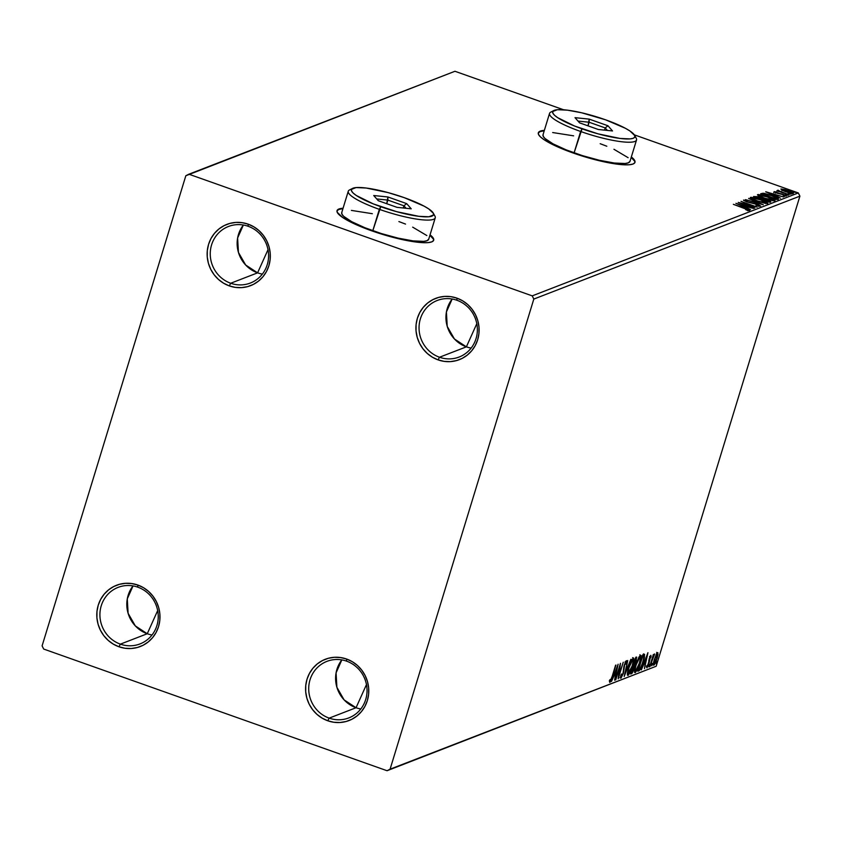 <?xml version="1.0" encoding="UTF-8"?>
<svg xmlns="http://www.w3.org/2000/svg" width="842" height="842" viewBox="0 0 842 842"><rect width="100%" height="100%" fill="white"/><g stroke="black" fill="none" stroke-linecap="round" stroke-linejoin="round"><path stroke-width="1.26" d="M466.384 346.841L454.438 338.989L447.228 326.412L446.407 311.982L452.165 299.015A30.323 28.996 -111.1 0 0 466.384 346.841L476.804 323.675L466.384 346.841L439.503 357.24A30.323 28.996 68.9 0 1 419.063 329.064A30.323 28.996 68.9 0 1 437.272 300.468A30.323 28.996 68.9 0 1 456.922 300.257A30.323 28.996 68.9 0 1 477.351 328.433A30.323 28.996 68.9 0 1 459.153 357.029A30.323 28.996 68.9 0 1 439.503 357.24A30.323 28.996 -111.1 0 0 476.046 338.61A30.323 28.996 -111.1 0 0 456.922 300.257L456.953 298.152A32.849 31.407 68.9 0 1 477.677 339.705A32.849 31.407 68.9 0 1 438.082 359.881L439.503 357.24L466.384 346.841A30.323 28.996 -111.1 0 0 471.141 348.083M257.589 272.85L245.654 264.998L238.444 252.421L237.612 237.991L243.37 225.025A30.323 28.996 -111.1 0 0 257.589 272.85L268.009 249.685L257.589 272.85L230.708 283.249A30.323 28.996 68.9 0 1 210.268 255.073A30.323 28.996 68.9 0 1 228.477 226.477A30.323 28.996 68.9 0 1 248.127 226.266A30.323 28.996 68.9 0 1 268.566 254.442A30.323 28.996 68.9 0 1 250.358 283.038A30.323 28.996 68.9 0 1 230.708 283.249A30.323 28.996 -111.1 0 0 267.261 264.62A30.323 28.996 -111.1 0 0 248.127 226.266L248.169 224.161A32.849 31.407 68.9 0 1 268.882 265.714A32.849 31.407 68.9 0 1 229.287 285.891L230.708 283.249L257.589 272.85A30.323 28.996 -111.1 0 0 262.346 274.092M147.255 633.742L135.309 625.89L128.11 613.302L127.279 598.872L133.036 585.906A30.323 28.996 -111.1 0 0 147.255 633.742L157.675 610.576L147.255 633.742L120.374 644.141A30.323 28.996 68.9 0 1 99.935 615.965A30.323 28.996 68.9 0 1 118.143 587.369A30.323 28.996 68.9 0 1 137.793 587.158A30.323 28.996 68.9 0 1 158.233 615.334A30.323 28.996 68.9 0 1 140.025 643.919A30.323 28.996 68.9 0 1 120.374 644.141A30.323 28.996 -111.1 0 0 156.917 625.511A30.323 28.996 -111.1 0 0 137.793 587.158L137.825 585.043A32.849 31.407 68.9 0 1 158.549 626.595A32.849 31.407 68.9 0 1 118.954 646.772L120.374 644.141L147.255 633.742A30.323 28.996 -111.1 0 0 152.013 634.984M356.05 707.733L344.104 699.881L336.895 687.293L336.074 672.863L341.831 659.896A30.323 28.996 -111.1 0 0 356.05 707.733L366.47 684.567L356.05 707.733L329.169 718.131A30.323 28.996 68.9 0 1 308.73 689.956A30.323 28.996 68.9 0 1 326.938 661.359A30.323 28.996 68.9 0 1 346.588 661.149A30.323 28.996 68.9 0 1 367.017 689.324A30.323 28.996 68.9 0 1 348.809 717.91A30.323 28.996 68.9 0 1 329.169 718.131A30.323 28.996 -111.1 0 0 365.712 699.502A30.323 28.996 -111.1 0 0 346.588 661.149L346.62 659.033A32.849 31.407 68.9 0 1 367.344 700.586A32.849 31.407 68.9 0 1 327.748 720.773L329.169 718.131L356.05 707.733A30.323 28.996 -111.1 0 0 360.808 708.975M342.915 208.7A50.531 9.378 17 0 0 336.979 210.9M371.575 230.771A50.531 9.378 -163 0 1 337.032 210.658A50.531 9.378 -163 0 1 343.062 208.227L338.968 208.995L337.168 210.353L337.221 212.289L342.799 217.583L362.786 227.456L380.889 233.876L408.423 240.833L422.947 242.664L428.178 242.601L431.757 241.875L433.556 240.528L433.504 238.591L430.052 234.823A50.531 9.378 -163 0 1 433.683 240.212A50.531 9.378 -163 0 1 371.575 230.771M544.206 130.847A50.531 9.378 17 0 0 538.27 133.047M572.865 152.907A50.531 9.378 -163 0 1 538.322 132.804A50.531 9.378 -163 0 1 544.353 130.373L540.248 131.131L538.448 132.489L538.512 134.425L540.417 136.867L544.09 139.719L556.152 146.213L582.18 156.012L600.967 161.148L624.238 164.811L629.469 164.748L633.047 164.022L634.847 162.664L634.794 160.727L631.342 156.959A50.531 9.378 -163 0 1 634.973 162.348A50.531 9.378 -163 0 1 572.865 152.907M185.829 175.746L42.1 645.856L43.689 649.056L387.046 770.725L656.171 666.254L390.088 769.178L533.817 299.068L799.9 196.144L656.171 666.254L799.9 196.144L798.311 192.944L532.218 295.868L188.871 174.199L454.954 71.275L563.593 109.765L454.954 71.275L185.829 175.746L42.1 645.856L43.689 649.056L387.046 770.725L390.088 769.178L533.817 299.068L532.218 295.868L188.871 174.199L185.829 175.746M634.31 134.836L798.311 192.944L634.31 134.836M793.164 193.376C793.374 192.765 791.785 191.871 788.417 190.681L780.881 189.018L781.839 190.103L787.87 192.45L792.975 193.418L791.491 191.923L784.965 189.608L781.06 188.976L781.839 190.103L785.691 191.734L793.332 193.228M777.692 190.25L778.924 191.439L776.882 190.724L789.122 194.786L781.029 192.186L778.376 190.292L777.661 190.408L778.997 191.197L776.882 190.724L789.122 194.786L777.629 190.313M774.103 191.639L776.503 193.018L783.365 194.67L784.818 195.523L783.06 195.27L783.944 195.744L786.312 196.018L783.67 194.502L777.903 193.471L775.577 192.144L777.303 192.408L776.503 191.965L774.103 191.639L776.987 193.186L783.997 194.912L784.818 195.523L783.06 195.27L783.944 195.744L786.417 195.923L782.702 194.176L776.545 192.755L775.535 192.197L777.303 192.408L776.503 191.965L774.103 191.639L773.724 192.671M778.05 199.059C778.755 198.354 776.724 197.186 771.988 195.544L763.157 193.218L762.884 194.134L763.157 193.218L760.694 193.744L776.934 199.491L778.366 198.859L777.913 198.144L770.851 195.144L764.041 193.323L760.694 193.744L776.934 199.491L778.408 198.786L778.124 199.733M770.725 201.901L767.251 199.828L762.336 198.649L762.063 199.543L762.336 198.649L759.337 197.249L753.516 196.512L769.756 202.269L770.883 201.775L769.535 200.754L757.716 196.723L753.516 196.512L769.756 202.269L770.883 201.754M763.262 204.785L748.633 198.407L759.368 203.385L745.475 199.628L763.326 204.764L748.633 198.407L759.368 203.385L745.475 199.628L763.262 204.785M754.842 208.037L742.76 203.753L757.263 207.111L741.023 201.354L752.759 205.785L738.234 202.427L754.474 208.185L742.76 203.753L757.263 207.111L741.023 201.354L752.759 205.785L738.234 202.427L754.842 208.037M749.496 210.416L733.35 204.322L747.159 209.279L747.738 209.847L745.644 209.595L746.707 210.111L749.591 210.353L747.928 209.258L733.35 204.322L744.149 208.142L747.822 209.826L745.644 209.595L746.707 210.111L749.622 210.321L749.327 211.268M735.887 203.332L750.58 209.69L746.275 207.5L747.633 206.974L753.737 208.469L735.887 203.332L750.58 209.69L746.275 207.5L747.633 206.974L753.737 208.469L735.929 203.354M760.621 206.111L757.242 204.164L746.728 201.806L745.233 200.649L747.254 200.67L743.507 200.27L746.496 201.733L756.842 204.301L758.789 205.974L755.979 205.28L760.621 206.111L758.705 204.732L746.444 201.438L745.191 200.67L747.254 200.67L743.497 200.101L747.149 201.954L757.779 204.659L758.926 205.532L755.979 205.28L760.736 206.016M767.578 203.427C767.778 202.564 765.546 201.312 760.884 199.68L750.475 197.386C750.338 198.259 752.59 199.512 757.253 201.143L764.673 203.238L767.799 203.185L764.936 201.291L757.863 198.68L751.106 197.291L750.275 197.628L751.601 198.733L757.253 201.143L767.788 203.248L767.504 204.196M774.756 200.649C774.956 199.786 772.724 198.533 768.062 196.902L757.653 194.607C757.516 195.481 759.768 196.733 764.431 198.365L771.84 200.47L774.977 200.407L772.103 198.512L765.041 195.912L758.284 194.513L757.453 194.849L758.779 195.954L764.431 198.365L774.966 200.47L774.672 201.417M765.704 191.808L780.397 198.154L776.092 195.965L777.45 195.439L783.555 196.933L765.767 191.776L780.397 198.154L776.092 195.965L777.45 195.439L783.555 196.933L765.704 191.808M788.091 195.333L785.344 194.418L788.123 195.302M790.933 194.228L788.228 193.271L790.975 194.197M795.574 192.439L792.827 191.513L795.616 192.408M656.034 655.087L653.381 664.917L654.581 664.454L656.339 660.654L657.907 652.708L656.465 654.202L654.35 659.539C653.287 662.991 653.108 664.896 653.802 665.264L657.076 658.486L658.034 654.308L657.644 652.687L656.034 655.087M654.613 654.234L653.203 656.171L653.371 654.529L649.666 666.675L654.613 654.234L653.203 656.171L653.371 654.529L650.035 666.527L654.455 653.918M650.14 656.297L651.055 656.76L650.866 655.308L649.561 657.655L648.424 664.306L646.698 666.559L646.961 667.906L648.95 663.612L649.666 658.286L651.055 656.76L650.866 655.308L649.193 658.77L648.677 662.075L649.266 662.265L650.487 656.792L649.561 656.465M638.973 670.811L640.562 669.011L642.825 663.464L644.446 657.57L644.446 654.276L642.93 654.623L637.847 671.242L638.973 670.811L638.078 670.495L638.973 670.811C640.436 669.706 641.878 666.769 643.288 662.001L644.625 654.497L642.93 654.623L637.847 671.242L638.973 670.811M630.669 674.021L632.226 673.095L633.942 669.348L636.731 657.107L635.752 657.402L630.669 674.021L631.637 673.653L634.215 668.485L636.289 660.823L636.436 657.139L635.752 657.402L630.669 674.021M624.175 676.536L630.868 659.297L625.427 672.505L627.711 660.507L624.175 676.536L630.868 659.297L625.427 672.505L627.711 660.507L624.175 676.536M615.765 679.789L619.544 667.422L618.175 678.852L623.259 662.233L619.091 674.779L620.47 663.317L615.386 679.936L619.544 667.422L618.175 678.852L623.259 662.233L619.091 674.779L620.47 663.317L615.765 679.789M612.208 676.263L610.608 680.515L610.113 679.526L609.534 680.883L609.797 682.462L611.082 680.547L615.955 665.054L612.208 676.263L610.376 680.746L610.113 679.526L609.534 680.883L609.861 682.441L612.523 676.284L615.586 665.201L612.208 676.263M618.123 664.222L611.492 681.441L614.018 675.768L615.376 675.242L614.649 680.22L618.123 664.222L611.492 681.441L614.018 675.768L615.376 675.242L614.649 680.22L618.123 664.222M625.827 662.37L625.817 664.254L626.353 660.665L624.301 664.875L623.017 673.368L621.48 676.452L621.564 673.968L621.007 674.926L620.986 678.147L623.248 673.653L624.69 664.664L625.701 662.454L625.817 664.254L626.427 663.117L626.585 660.802L625.785 661.296L623.954 666.159L623.017 673.368L621.554 676.41L621.564 673.968L621.007 674.926L620.807 678.136L623.375 673.253L624.69 664.664L625.901 662.37L624.974 662.033M628.732 667.506L627.385 674.926L628.185 675.316L629.658 673.168L632.91 664.496L633.626 658.023L631.542 660.317L628.732 667.506C627.269 672.242 627.006 674.895 627.943 675.452C629.532 673.884 631.047 670.727 632.468 665.99C633.963 661.191 634.226 658.518 633.258 657.991L628.732 667.506M635.91 664.727L634.563 672.158L635.352 672.537L636.836 670.39L640.078 661.717L640.804 655.244L638.72 657.539L635.91 664.727C634.447 669.474 634.184 672.116 635.121 672.674C636.71 671.106 638.215 667.948 639.646 663.212C641.141 658.412 641.404 655.739 640.436 655.213L635.91 664.727M647.94 652.687L641.309 669.906L643.835 664.233L645.193 663.707L644.467 668.685L647.94 652.687L641.309 669.906L643.835 664.233L645.193 663.707L644.467 668.685L647.94 652.687M648.845 665.959L648.971 666.927L649.635 664.454L648.845 665.959M651.687 664.854L651.813 665.833L652.487 663.359L651.687 664.854M656.328 663.064L656.455 664.033L657.118 661.559L656.328 663.064M438.082 359.881L432.378 357.197L427.262 353.44L422.916 348.735L419.526 343.283L417.2 337.274L416.043 330.948L416.095 324.549L417.358 318.329L419.779 312.508L423.273 307.33L427.683 302.983L432.872 299.636L438.608 297.415L444.702 296.405L450.891 296.658L456.953 298.152L462.658 300.826L467.784 304.583L472.12 309.288L475.519 314.75L477.835 320.749L478.993 327.075L478.94 333.474L477.677 339.705L475.256 345.515L471.773 350.704L467.352 355.05L462.174 358.397L456.427 360.618L450.344 361.618L444.144 361.376L438.082 359.881A32.849 31.407 68.9 0 1 417.358 318.329A32.849 31.407 68.9 0 1 456.953 298.152L456.922 300.257A30.323 28.996 -111.1 0 0 420.368 318.886A30.323 28.996 -111.1 0 0 439.503 357.24L438.082 359.881M229.287 285.891L223.593 283.207L218.467 279.449L214.131 274.745L210.732 269.293L208.406 263.283L207.258 256.957L207.311 250.558L208.574 244.338L210.984 238.518L214.478 233.339L218.899 228.992L224.077 225.635L229.813 223.425L235.907 222.414L242.096 222.667L248.169 224.161L253.863 226.835L258.989 230.592L263.325 235.297L266.725 240.759L269.051 246.759L270.198 253.084L270.145 259.483L268.882 265.714L266.461 271.524L262.978 276.713L258.557 281.06L253.379 284.407L247.632 286.627L241.549 287.627L235.36 287.385L229.287 285.891A32.849 31.407 68.9 0 1 208.574 244.338A32.849 31.407 68.9 0 1 248.169 224.161L248.127 226.266A30.323 28.996 -111.1 0 0 211.574 244.896A30.323 28.996 -111.1 0 0 230.708 283.249L229.287 285.891M118.954 646.772L113.249 644.098L108.134 640.341L103.787 635.636L100.398 630.184L98.072 624.175L96.914 617.849L96.977 611.45L98.23 605.219L100.651 599.409L104.145 594.22L108.555 589.874L113.744 586.527L119.48 584.306L125.574 583.306L131.762 583.559L137.825 585.043L143.529 587.727L148.655 591.484L152.991 596.189L156.391 601.641L158.717 607.65L159.864 613.976L159.812 620.375L158.549 626.595L156.128 632.416L152.644 637.594L148.224 641.941L143.045 645.298L137.299 647.509L131.215 648.519L125.026 648.266L118.954 646.772A32.849 31.407 68.9 0 1 98.23 605.219A32.849 31.407 68.9 0 1 137.825 585.043L137.793 587.158A30.323 28.996 -111.1 0 0 101.24 605.777A30.323 28.996 -111.1 0 0 120.374 644.141L118.954 646.772M327.748 720.773L322.044 718.089L316.929 714.332L312.582 709.627L309.182 704.175L306.867 698.165L305.709 691.84L305.762 685.441L307.025 679.21L309.446 673.4L312.929 668.222L317.35 663.864L322.528 660.517L328.275 658.297L334.358 657.297L340.557 657.549L346.62 659.033L352.324 661.717L357.45 665.475L361.786 670.179L365.186 675.631L367.501 681.641L368.659 687.967L368.607 694.366L367.344 700.586L364.923 706.406L361.439 711.585L357.019 715.932L351.84 719.289L346.094 721.499L340.01 722.51L333.811 722.257L327.748 720.773A32.849 31.407 68.9 0 1 307.025 679.21A32.849 31.407 68.9 0 1 346.62 659.033L346.588 661.149A30.323 28.996 -111.1 0 0 310.035 679.768A30.323 28.996 -111.1 0 0 329.169 718.131L327.748 720.773M634.889 162.58A50.531 9.378 17 0 0 631.195 157.433L634.647 161.201M543.69 130.889L540.111 131.605L538.312 132.962M433.598 240.444A50.531 9.378 17 0 0 429.904 235.297L433.356 239.065M342.399 208.742L338.821 209.469L337.021 210.826M609.966 680.631L609.503 681.504M609.703 680.504L610.25 680.694M609.419 681.631L610.155 680.21M615.049 673.863L614.786 675.031L615.049 673.863M614.449 674.916L615.376 675.242L614.449 674.916M616.923 668.222L615.734 673.6L614.397 673.895L616.618 668.106L615.734 673.6L614.702 674L616.923 668.222M619.912 677.821L620.986 678.147M621.48 676.452L620.47 676.126M620.775 676.2L621.343 676.4M625.68 661.475L625.574 662.254M623.648 668.001L624.217 668.201L623.648 668.001M621.112 676.347L620.659 677.168M620.617 677.231L621.28 676M625.564 662.317L625.68 661.444M632.605 657.644L633.258 657.991M632.921 658.223L633.195 661.296L632.1 666.127L627.374 674.884M627.248 674.989L628.216 673.758L627.332 673.442M632.858 660.086L632.91 658.16M628.458 673.747L628.816 667.253L632.752 659.686C633.5 660.17 633.279 662.317 632.1 666.127L628.458 673.747C627.711 673.274 627.932 671.148 629.111 667.359L632.752 659.686L632.026 659.433L632.942 659.675L632.016 659.349M636.015 657.297L635.836 658.686M634.015 664.275L634.752 664.538L634.015 664.275M631.7 672.116L630.921 673.19M630.868 673.379L631.637 673.653L630.868 673.379M630.837 673.253L631.795 671.937M635.784 658.939L636.005 657.107M635.605 658.96L636.289 659.023L635.91 661.002L633.973 664.285L635.31 658.854L635.984 658.812L635.91 661.002L633.973 664.285L635.605 658.96M633.447 665.99L634.173 665.885L633.847 668.632L631.563 672.169L633.152 665.885L634.247 666.022L633.847 668.632L631.563 672.169L633.447 665.99M634.005 665.833L633.258 665.569M635.984 658.812L635.236 658.465M639.783 654.865L640.436 655.213M640.099 655.444L640.373 658.518L639.278 663.359L635.636 670.979L634.5 670.664M635.394 670.979L634.552 672.105M634.984 664.401L634.763 665.148M634.426 672.211L635.91 670.064M640.025 657.318L640.088 655.392M635.636 670.979L635.163 669.864L635.994 664.475L639.931 656.907C640.678 657.402 640.457 659.549 639.278 663.359L635.636 670.979C634.889 670.506 635.11 668.369 636.278 664.58L639.931 656.907L639.204 656.655L640.12 656.897L639.194 656.571M644.625 654.497L643.656 654.339M643.741 654.318L643.73 655.971M639.362 669.148L638.089 670.464M638.036 670.485L639.625 668.674M643.688 656.255L643.73 654.276M638.741 669.401L642.53 655.918L643.951 656.15L642.92 662.138L640.257 668.432L638.447 669.295L642.772 656.192L643.951 656.15L644.025 657.392L641.699 665.633L640.257 668.432L638.741 669.401M643.014 655.813L642.088 655.76L643.014 655.813M644.867 662.328L644.614 663.496L644.867 662.328M644.267 663.38L645.193 663.707L644.267 663.38M646.74 656.686L645.561 662.065L644.214 662.359L646.446 656.581L645.561 662.065L644.519 662.465L646.74 656.686M650.434 656.792L650.519 657.886L651.055 656.76L650.161 656.15M648.74 660.538L649.319 660.738L648.74 660.538M647.372 666.432L647.256 665.348L646.961 667.906L648.814 664.096L649.266 662.265L648.677 662.054L647.372 666.432L646.372 666.106M646.467 667.127L646.982 666.169M656.718 652.361L657.107 653.971L658.034 654.308L657.097 654.097M657.044 654.423L657.16 652.939M657.192 654.181L656.707 658.633L654.118 663.78L654.423 659.297L656.076 655.823L657.192 654.181L656.707 658.633L654.255 663.77L654.718 659.402L657.192 654.181L656.602 653.971L657.318 654.171L656.392 653.845M653.434 663.475L654.024 663.685M633.637 665.917L634.173 665.885M643.025 656.097L643.951 656.15M654.255 663.77L653.192 663.454M532.218 295.868L798.311 192.944L799.9 196.144L533.817 299.068L532.218 295.868M390.088 769.178L656.171 666.254L390.088 769.178M747.591 210.732L747.822 209.826M748.517 210.616L747.633 210.216M745.591 207.143L746.507 207.406L745.591 207.143M745.381 207.448L745.802 206.448L745.381 207.448M739.834 204.711L745.802 206.448L744.675 207.143L739.834 204.711L745.802 206.448L744.77 206.848L739.834 204.711M758.716 206.416L758.926 205.532M759.6 206.248L758.41 205.68M750.822 198.238L751.948 198.312L750.822 198.238M765.999 202.922L766.967 203.511M767.273 203.753L765.736 202.775M752.159 197.965L760.515 199.817C764.283 201.143 766.083 202.143 765.904 202.838L765.725 203.417L765.904 202.838L757.621 200.996C753.874 199.691 752.053 198.68 752.159 197.965L760.515 199.817L766.031 202.754L758.21 201.206L753.464 199.27L752.159 197.965L751.717 199.049M765.778 203.648L765.904 202.838M761.042 199.007L761.905 199.491M769.02 201.596L770.083 202.143M770.293 202.29L768.546 201.385M761.947 199.522L760.852 198.922M755.832 197.26L758.989 197.407L760.831 199.112L755.474 197.207M760.894 199.512L761.179 198.565L755.558 196.965L758.516 197.239L760.947 198.733M762.42 199.396L766.883 199.964L768.725 201.901L768.883 201.375L768.388 201.785L762.42 199.396L765.42 199.512L769.135 201.196L762.42 199.396M768.851 202.133L768.883 201.375M773.177 200.143L774.145 200.743M774.451 200.985L772.914 199.996M759.337 195.197L767.693 197.049C771.461 198.365 773.261 199.375 773.082 200.059L772.903 200.649L773.082 200.059L764.799 198.217C761.042 196.912 759.231 195.902 759.337 195.197L767.094 196.839L773.209 199.975L765.378 198.428L760.631 196.491L759.337 195.197L758.895 196.27M772.956 200.87L773.082 200.059M761.136 194.407L761.821 194.218M776.545 198.48L777.755 199.175M777.924 199.312L776.25 198.333M775.64 198.765L762.726 194.186L764.494 193.839L771.609 195.681L776.619 198.08L775.882 199.122L776.04 198.607L775.566 199.007L762.726 194.186L765.999 194.049L771.609 195.681L776.303 197.765L775.64 198.765M775.745 199.554L776.324 199.028L775.745 199.554M775.408 195.607L776.324 195.87L775.408 195.607M775.198 195.912L775.619 194.912L775.198 195.912M769.651 193.176L775.619 194.912L774.493 195.607L769.651 193.176L775.619 194.912L774.587 195.312L769.651 193.176M775.25 193.134L775.577 192.144M784.586 196.418L784.818 195.523M785.386 194.376L785.06 195.355M779.05 190.829L778.755 191.776M791.712 193.123L792.259 193.428M792.901 193.892L791.196 192.871M782.334 189.534L788.049 190.829L791.701 192.86L785.996 191.839L782.334 189.534L783.271 189.534L791.796 192.797L786.07 191.597L782.334 189.534L781.944 190.576M791.522 193.713L791.701 192.86M793.627 193.029L792.575 192.429M776.619 198.08L776.04 198.607M348.262 191.25L341.726 212.616A45.479 8.441 17 0 0 372.806 230.708L379.342 209.342A45.479 8.441 17 0 0 434.925 216.078L433.251 213.058A42.953 7.978 -163 0 1 380.752 206.7L372.806 230.708A45.479 8.441 17 0 0 428.715 239.212L435.24 217.836A45.479 8.441 -163 0 1 379.342 209.342A45.479 8.441 -163 0 1 348.262 191.25A45.479 8.441 -163 0 1 351.524 189.324M352.577 188.398L349.504 189.955A45.479 8.441 17 0 0 379.342 209.342L380.752 206.7A42.953 7.978 -163 0 1 352.577 188.398A42.953 7.978 -163 0 1 404.192 197.638L388.215 192.629L366.196 188.029L356.082 187.577L351.503 189.345L351.556 190.987L353.177 193.071L356.303 195.491L373.29 203.89L396.74 211.7L418.758 216.31L428.873 216.762L433.441 214.994L433.398 213.342L428.652 208.848L424.126 206.164L404.192 197.638A42.953 7.978 -163 0 1 433.251 213.058M433.609 214.426A45.479 8.441 -163 0 1 435.24 217.836M387.92 196.975L406.675 203.627L411.222 208.816L397.024 207.353L378.279 200.712L373.722 195.523L387.92 196.975L373.722 195.523L378.279 200.712L397.024 207.353L411.222 208.816L406.675 203.627L387.92 196.975L386.741 203.711L387.846 200.091L403.918 205.795L403.244 207.995L403.918 205.795L406.118 208.29L403.918 205.795L406.675 203.627L403.918 205.795L387.846 200.091L387.92 196.975M341.841 212.331L341.884 214.078L343.599 216.278L351.703 221.678L364.902 227.729L381.194 233.508L398.098 238.128L413.043 240.886L423.747 241.359L426.978 240.707L428.715 239.181M426.831 235.55L412.664 227.14M405.528 224.088L398.897 221.572M372.332 213.7L351.388 210.405M376.732 198.954L387.846 200.091L376.732 198.954M549.542 113.386L543.016 134.752A45.479 8.441 17 0 0 574.097 152.855L580.633 131.478A45.479 8.441 17 0 0 636.215 138.214L634.542 135.204A42.953 7.978 -163 0 1 582.043 128.837L574.097 152.855A45.479 8.441 17 0 0 629.995 161.348L636.531 139.982A45.479 8.441 -163 0 1 580.633 131.478A45.479 8.441 -163 0 1 549.542 113.386A45.479 8.441 -163 0 1 552.805 111.46M553.868 110.534L550.794 112.102A45.479 8.441 17 0 0 580.633 131.478L582.043 128.837A42.953 7.978 -163 0 1 553.868 110.534A42.953 7.978 -163 0 1 605.482 119.774L581.601 112.775L567.487 110.165L557.372 109.713L552.794 111.481L552.847 113.133L554.457 115.207L557.593 117.627L574.581 126.026L598.031 133.846L620.049 138.446L630.163 138.898L633.205 138.288L634.731 137.13L634.689 135.488L629.942 130.984L625.417 128.3L605.482 119.774A42.953 7.978 -163 0 1 634.542 135.204M634.9 136.562A45.479 8.441 -163 0 1 636.531 139.982M589.211 119.122L607.966 125.763L612.513 130.952L598.315 129.5L579.559 122.848L575.012 117.659L589.211 119.122L575.012 117.659L579.559 122.848L598.315 129.5L612.513 130.952L607.966 125.763L589.211 119.122L588.032 125.858L589.137 122.237L605.209 127.931L604.535 130.131L605.209 127.931L607.398 130.426L605.209 127.931L607.966 125.763L605.209 127.931L589.137 122.237L589.211 119.122M543.132 134.478L543.174 136.215L544.89 138.414L552.983 143.824L566.192 149.876L582.485 155.644L599.388 160.264L614.334 163.022L625.038 163.506L628.258 162.853L630.005 161.327M628.121 157.686L613.944 149.276M606.819 146.234L600.188 143.708M573.623 135.836L552.678 132.541M578.022 121.09L589.137 122.237L578.022 121.09M610.303 680.746L609.376 680.42M634.11 665.843L633.173 665.517M644.383 654.255L643.456 653.918M643.762 655.992L642.835 655.655M653.971 655.434L653.045 655.108M776.629 198.207L776.345 199.154"/></g></svg>

